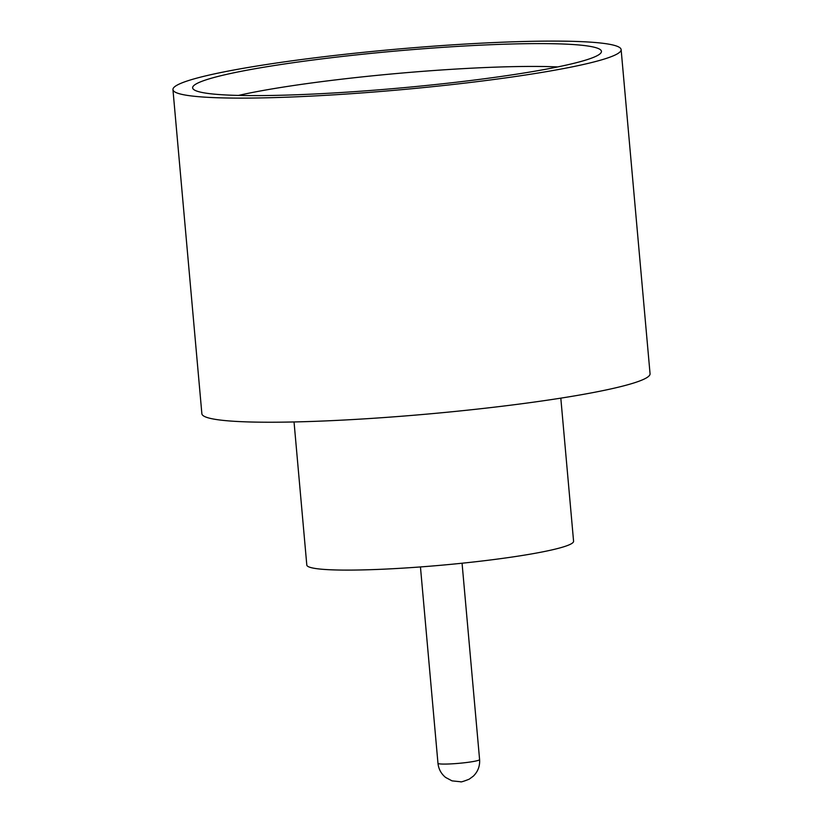 <?xml version="1.0" encoding="UTF-8"?>
<svg xmlns="http://www.w3.org/2000/svg" width="823" height="823" viewBox="0 0 823 823"><rect width="100%" height="100%" fill="white"/><g stroke="black" fill="none" stroke-linecap="round" stroke-linejoin="round"><path stroke-width="1.23" d="M597.591 55.46A205.215 18.6 174.9 0 1 383.384 89.45A205.215 18.6 174.9 0 1 193.004 88.791A205.215 18.6 174.9 0 1 196.481 83.751A205.215 18.6 174.9 0 1 421.386 48.907A205.215 18.6 174.9 0 1 601.243 52.363A205.215 18.6 174.9 0 1 597.591 55.46M560.813 398.147L573.58 541.236A133.923 12.139 174.9 0 1 571.069 543.91A133.923 12.139 174.9 0 1 427.785 566.368A133.923 12.139 174.9 0 1 306.804 565.041L294.037 421.952M621.128 49.606L650.057 373.735A224.977 20.39 174.9 0 1 645.839 378.22A224.977 20.39 174.9 0 1 405.122 415.954A224.977 20.39 174.9 0 1 201.872 413.732L172.943 89.604A224.977 20.39 174.9 0 1 177.161 85.108A224.977 20.39 174.9 0 1 417.878 47.374A224.977 20.39 174.9 0 1 621.128 49.606A224.977 20.39 174.9 0 1 616.911 54.102A224.977 20.39 174.9 0 1 376.193 91.837A224.977 20.39 174.9 0 1 172.943 89.604M557.696 66.93A192.839 17.478 -5.1 0 0 238.444 95.427M479.593 759.567C480.015 766.079 477.926 771.604 473.328 776.151L469.151 779.206C463.472 781.439 460.613 782.282 460.582 781.757L452.033 780.862L445.603 777.437C441.138 773.774 438.587 769.063 437.97 763.281A20.894 1.893 -5.1 0 0 456.847 763.497A20.894 1.893 -5.1 0 0 479.202 759.989A20.894 1.893 -5.1 0 0 479.593 759.567L462.063 563.22M437.97 763.281L420.45 566.934"/></g></svg>
